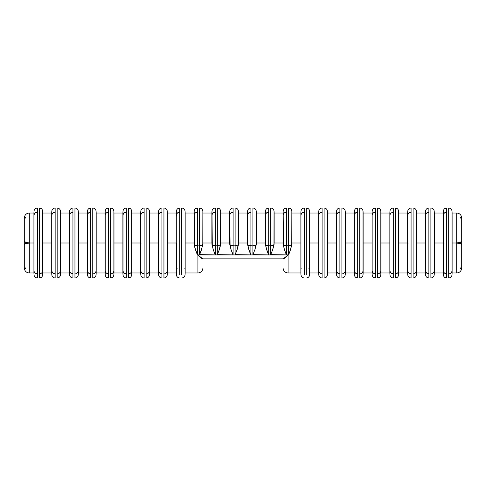 <?xml version="1.0" encoding="UTF-8"?>
<svg xmlns="http://www.w3.org/2000/svg" width="486" height="486" viewBox="0 0 486 486"><rect width="100%" height="100%" fill="white"/><g stroke="black" fill="none" stroke-linecap="round" stroke-linejoin="round"><path stroke-width="0.73" d="M318.664 213.081L318.664 243.049L309.74 243.049L318.664 242.951L309.74 242.951L309.74 215.675M319.782 272.968L322.078 273.885A3.341 3.341 0 0 1 318.761 270.921L318.664 215.675M300.87 213.081L300.87 243.049L291.94 243.049L300.87 242.951L291.946 242.951L291.946 215.675M300.968 274.651L300.87 215.675M300.883 216.519L300.949 215.28M301.059 214.587L301.982 213.032L304.285 212.115A3.341 3.341 0 0 0 300.968 215.079M309.74 272.95L309.643 243L309.643 274.651M300.968 211.276L300.968 243L304.297 243L304.297 274.56L304.297 243L300.87 243L300.87 272.95M300.968 211.307L300.968 274.766M304.297 208.093L304.297 243L306.308 243L306.308 274.56L306.308 208.093L306.308 243L308.713 243L304.297 243L304.297 208.13M309.643 274.766L309.643 243L308.713 243L309.643 243L309.643 211.289M336.464 213.081L336.464 243.049L327.54 243.049L336.464 242.951L327.54 242.951L327.54 215.675M337.576 272.968L339.878 273.885A3.341 3.341 0 0 1 336.555 270.921L336.464 215.675M318.682 216.519L318.743 215.28M318.852 214.587L319.776 213.032L322.078 212.115A3.341 3.341 0 0 0 318.761 215.079M327.54 272.932L327.442 243L327.442 274.687M322.097 277.87L322.097 243L318.664 243L318.664 272.919M318.761 211.276L318.761 274.724M327.442 274.712L327.442 243L324.107 243L324.107 277.889L324.107 243L322.097 243L322.097 277.907M354.258 213.081L354.258 243.049L345.333 243.049L354.258 242.951L345.333 242.951L345.333 215.675M355.375 272.968L357.672 273.885A3.341 3.341 0 0 1 354.355 270.921L354.258 215.675M336.476 216.519L336.543 215.28M336.652 214.587L337.576 213.032L339.878 212.115A3.341 3.341 0 0 0 336.555 215.079M345.333 272.932L345.236 243L345.236 274.687M339.89 277.87L339.89 243L336.464 243L336.464 272.919M336.555 211.276L336.555 274.724M345.236 274.712L345.236 243L341.901 243L341.901 277.889L341.901 243L339.89 243L339.89 277.907M372.057 213.081L372.057 243.049L363.133 243.049L372.057 242.951L363.133 242.951L363.133 215.675M373.169 272.968L375.471 273.885A3.341 3.341 0 0 1 372.148 270.921L372.057 215.675M354.276 216.519L354.337 215.28M354.446 214.587L355.369 213.032L357.672 212.115A3.341 3.341 0 0 0 354.355 215.079M363.133 272.932L363.036 243L363.036 274.687M357.69 277.87L357.69 243L354.258 243L354.258 272.919M354.355 211.276L354.355 274.724M363.036 274.712L363.036 243L359.701 243L359.701 277.889L359.701 243L357.69 243L357.69 277.907M389.851 213.081L389.851 243.049L380.927 243.049L389.851 242.951L380.927 242.951L380.927 215.675M390.963 272.968L393.265 273.885A3.341 3.341 0 0 1 389.948 270.921L389.851 215.675M372.069 216.519L372.136 215.28M372.246 214.587L373.169 213.032L375.471 212.115A3.341 3.341 0 0 0 372.148 215.079M380.927 272.932L380.83 243L380.83 274.687M375.484 277.87L375.484 243L372.057 243L372.057 272.919M372.148 211.276L372.148 274.724M380.83 274.712L380.83 243L377.494 243L377.494 277.889L377.494 243L375.484 243L375.484 277.907M407.645 213.081L407.645 243.049L398.72 243.049L407.645 242.951L398.72 242.951L398.72 215.675M408.762 272.968L411.059 273.885A3.341 3.341 0 0 1 407.742 270.921L407.645 215.675M389.863 216.519L389.93 215.28M390.039 214.587L390.963 213.032L393.265 212.115M398.72 272.932L398.629 243L398.629 274.687M393.283 277.87L393.283 243L389.851 243L389.851 272.919M389.948 211.276L389.948 274.724M398.629 274.712L398.629 243L395.294 243L395.294 277.889L395.294 243L393.283 243L393.283 277.907M425.444 213.081L425.444 243.049L416.52 243.049L425.444 242.951L416.52 242.951L416.52 215.675M426.556 272.968L428.859 273.885A3.341 3.341 0 0 1 425.542 270.921L425.444 215.675M407.663 216.519L407.73 215.28M407.839 214.587L408.762 213.032L411.059 212.115A3.341 3.341 0 0 0 407.742 215.079M416.52 272.932L416.423 243L416.423 274.687M411.077 277.87L411.077 243L407.645 243.049L407.645 272.919M407.742 211.276L407.742 274.724M416.423 274.712L416.423 243L413.088 243L413.088 277.889L413.088 243L411.077 243L411.077 277.907M443.238 213.081L443.238 243.049L434.314 243.049L443.238 242.951L434.314 242.951L434.314 215.675M444.356 272.968L446.652 273.885A3.341 3.341 0 0 1 443.335 270.921L443.238 215.675M425.457 216.519L425.523 215.28M425.633 214.587L426.556 213.032L428.859 212.115M434.314 272.932L434.217 243L434.217 274.687M428.877 277.87L428.877 243L425.444 243L425.444 272.919M425.542 211.276L425.542 274.724M434.217 274.712L434.217 243L430.888 243L430.888 277.889L430.888 243L428.877 243L428.877 277.907M33.923 213.081L33.923 243.049L29.306 243.049L33.923 242.951L29.306 242.951L29.306 213.026L33.923 213.026L34.02 211.179C34.299 209.247 35.411 208.196 37.349 208.02L39.36 208.02C41.304 208.196 42.416 209.247 42.695 211.179L42.792 213.026L51.716 213.026L51.814 211.179C52.093 209.247 53.205 208.196 55.149 208.02L57.16 208.02C59.104 208.196 60.215 209.247 60.495 211.179L60.592 213.026L69.516 213.026L69.613 211.179C69.893 209.247 70.999 208.196 72.943 208.02L74.953 208.02C76.897 208.196 78.009 209.247 78.289 211.179L78.386 213.026L87.31 213.026L87.407 211.179C87.687 209.247 88.798 208.196 90.742 208.02L92.753 208.02C94.697 208.196 95.809 209.247 96.088 211.179L96.185 213.026L105.11 213.026L105.201 211.179C105.48 209.247 106.592 208.196 108.536 208.02L110.547 208.02C112.491 208.196 113.603 209.247 113.882 211.179L113.979 213.026L122.903 213.026L123.001 211.179C123.28 209.247 124.392 208.196 126.336 208.02L128.347 208.02C130.291 208.196 131.402 209.247 131.682 211.179L131.773 213.026L140.697 213.026L140.794 211.179C141.074 209.247 142.185 208.196 144.129 208.02L146.14 208.02C148.084 208.196 149.196 209.247 149.475 211.179L149.573 213.026L158.497 213.026L158.594 211.179C158.873 209.247 159.985 208.196 161.929 208.02L163.94 208.02C165.884 208.196 166.99 209.247 167.269 211.179L167.366 213.026L176.29 213.026L176.388 211.179C176.667 209.247 177.779 208.196 179.723 208.02L181.734 208.02C183.678 208.196 184.789 209.247 185.069 211.179L185.166 213.026L194.09 213.026L194.187 211.179C194.467 209.247 195.579 208.196 197.523 208.02L199.533 208.02C201.471 208.196 202.583 209.247 202.862 211.179L202.96 213.026L211.884 213.026L211.981 211.179C212.261 209.247 213.372 208.196 215.316 208.02L217.327 208.02C219.271 208.196 220.383 209.247 220.662 211.179L220.759 213.026L229.684 213.026L229.781 211.179C230.06 209.247 231.172 208.196 233.116 208.02L235.121 208.02C237.065 208.196 238.176 209.247 238.456 211.179L238.553 213.026L247.477 213.026L247.574 211.179C247.854 209.247 248.966 208.196 250.91 208.02L252.92 208.02C254.864 208.196 255.976 209.247 256.256 211.179L256.353 213.026L265.277 213.026L265.374 211.179C265.654 209.247 266.765 208.196 268.703 208.02L270.714 208.02C272.658 208.196 273.77 209.247 274.049 211.179L274.147 213.026L283.071 213.026L283.168 211.179C283.447 209.247 284.559 208.196 286.503 208.02L288.514 208.02C290.458 208.196 291.57 209.247 291.849 211.179L291.946 213.026L300.87 213.026L300.968 211.179C301.247 209.247 302.359 208.196 304.297 208.02L306.308 208.02C308.252 208.196 309.363 209.247 309.643 211.179L309.74 213.026L318.664 213.026L318.761 211.179C319.041 209.247 320.153 208.196 322.097 208.02L324.107 208.02C326.051 208.196 327.163 209.247 327.442 211.179L327.54 213.026L336.464 213.026L336.555 211.179C336.834 209.247 337.946 208.196 339.89 208.02L341.901 208.02C343.845 208.196 344.957 209.247 345.236 211.179L345.333 213.026L354.258 213.026L354.355 211.179C354.634 209.247 355.746 208.196 357.69 208.02L359.701 208.02C361.645 208.196 362.756 209.247 363.036 211.179L363.133 213.026L372.057 213.026L372.148 211.179C372.428 209.247 373.54 208.196 375.484 208.02L377.494 208.02C379.438 208.196 380.55 209.247 380.83 211.179L380.927 213.026L389.851 213.026L389.948 211.179C390.228 209.247 391.339 208.196 393.283 208.02L395.294 208.02C397.238 208.196 398.35 209.247 398.629 211.179L398.72 213.026L407.645 213.026L407.742 211.179C408.021 209.247 409.133 208.196 411.077 208.02L413.088 208.02C415.032 208.196 416.144 209.247 416.423 211.179L416.52 213.026L425.444 213.026L425.542 211.179C425.821 209.247 426.933 208.196 428.877 208.02L430.888 208.02C432.826 208.196 433.937 209.247 434.217 211.179L434.314 213.026L443.238 213.026L443.335 211.179C443.615 209.247 444.726 208.196 446.67 208.02L448.681 208.02C450.625 208.196 451.737 209.247 452.016 211.179L452.114 213.026L456.694 213.026L456.694 243.049L452.114 243.049L456.694 242.951L452.114 242.951L452.114 215.675M452.114 272.932L452.114 243.049L456.694 243.049L460.303 242.399L456.694 242.951L456.694 215.675M443.256 216.519L443.323 215.28M443.432 214.587L444.356 213.032L446.652 212.115A3.341 3.341 0 0 0 443.335 215.079M452.114 270.325L452.016 243L452.016 274.687M446.67 277.87L446.67 243L443.238 243.049L443.238 272.919M443.335 211.276L443.335 274.724M452.016 274.712L452.016 243L448.681 243L448.681 277.889L448.681 243L446.67 243L446.67 277.907M434.314 270.325L434.314 243.049L443.238 243.049L443.238 270.325M448.681 273.885A3.341 3.341 0 0 0 451.998 270.72M444.35 272.962L443.432 271.413M443.335 270.927L443.256 269.481M416.52 270.325L416.52 243.049L425.444 243.049L425.444 270.325M430.875 273.885L430.888 273.885A3.341 3.341 0 0 0 434.205 270.72M426.556 272.962L425.633 271.413M425.523 270.72L425.457 269.481M398.72 270.325L398.72 243.049L407.645 243.049L407.645 270.325M413.076 273.885L413.088 273.885A3.341 3.341 0 0 0 416.405 270.72M408.756 272.962L407.839 271.413M407.73 270.72L407.663 269.481M380.927 270.325L380.927 243.049L389.851 243.049L389.851 270.325M395.282 273.885L395.294 273.885A3.341 3.341 0 0 0 398.611 270.72M390.963 272.962L390.039 271.413M389.948 270.927L389.863 269.481M363.133 270.325L363.133 243.049L372.057 243.049L372.057 270.325M377.476 273.885L377.494 273.885A3.341 3.341 0 0 0 380.811 270.72M373.169 272.962L372.246 271.413M372.136 270.72L372.069 269.481M345.333 270.325L345.333 243.049L354.258 243.049L354.258 270.325M359.701 273.885L359.689 273.885A3.341 3.341 0 0 0 363.018 270.72M355.369 272.962L354.446 271.413M354.337 270.72L354.276 269.481M327.54 270.325L327.54 243.049L336.464 243.049L336.464 270.325M341.901 273.885L341.889 273.885A3.341 3.341 0 0 0 345.218 270.72M337.576 272.962L336.652 271.413M336.555 270.927L336.476 269.481M309.74 270.325L309.74 243.049L318.664 243.049L318.664 270.325M319.776 272.962L318.852 271.413M318.743 270.72L318.682 269.481M300.87 272.889L300.87 243.049L291.94 243.049L290.494 249.719L288.629 254.919L288.077 254.919L288.077 272.828M301.934 268.88L300.992 268.88M309.618 268.88L308.677 268.88M283.071 213.087L283.077 243.049L274.147 243.049L272.695 249.719L270.702 254.609L286.357 254.907L284.353 249.348L283.077 243.049L274.147 243.049L283.071 242.951L274.147 242.951L274.147 215.675M285.367 251.961L286.485 254.609L286.485 245.849L286.485 254.919L288.496 254.919L288.496 245.849L284.182 245.497L283.168 244.47L283.071 215.675M283.065 267.968C283.368 271.006 285.039 272.676 288.077 272.974L300.87 272.974L300.968 274.821C301.247 276.753 302.359 277.804 304.297 277.98L306.308 277.98C308.252 277.804 309.363 276.753 309.643 274.821L309.74 272.974L318.664 272.974L318.761 274.821C319.041 276.753 320.153 277.804 322.097 277.98L324.107 277.98C326.051 277.804 327.163 276.753 327.442 274.821L327.54 272.974L336.464 272.974L336.555 274.821C336.834 276.753 337.946 277.804 339.89 277.98L341.901 277.98C343.845 277.804 344.957 276.753 345.236 274.821L345.333 272.974L354.258 272.974L354.355 274.821C354.634 276.753 355.746 277.804 357.69 277.98L359.701 277.98C361.645 277.804 362.756 276.753 363.036 274.821L363.133 272.974L372.057 272.974L372.148 274.821C372.428 276.753 373.54 277.804 375.484 277.98L377.494 277.98C379.438 277.804 380.55 276.753 380.83 274.821L380.927 272.974L389.851 272.974L389.948 274.821C390.228 276.753 391.339 277.804 393.283 277.98L395.294 277.98C397.238 277.804 398.35 276.753 398.629 274.821L398.72 272.974L407.645 272.974L407.742 274.821C408.021 276.753 409.133 277.804 411.077 277.98L413.088 277.98C415.032 277.804 416.144 276.753 416.423 274.821L416.52 272.974L425.444 272.974L425.542 274.821C425.821 276.753 426.933 277.804 428.877 277.98L430.888 277.98C432.826 277.804 433.937 276.753 434.217 274.821L434.314 272.974L443.238 272.974L443.335 274.821C443.615 276.753 444.726 277.804 446.67 277.98L448.681 277.98C450.625 277.804 451.737 276.753 452.016 274.821L452.114 272.974L456.694 272.974L456.694 243.049L460.303 243.601L456.694 243.049L456.694 270.325M283.089 216.519L283.15 215.28M283.259 214.587L284.182 213.032L286.485 212.115A3.341 3.341 0 0 0 283.168 215.079M283.466 245.114L283.168 211.295L283.15 244.306L284.359 249.354M290.488 249.725L291.776 244.999L288.496 245.849L288.496 254.609L289.535 252.149M265.277 213.087L265.277 243.049L256.347 243.049L254.901 249.719L252.902 254.609L268.564 254.907L266.559 249.348L265.277 243.049L256.347 243.049L265.277 242.951L256.353 242.951L256.353 215.675M265.672 245.114L265.374 211.295L265.374 244.47L266.559 249.348L268.691 254.609L268.691 245.849L268.691 254.919L270.702 254.919L270.702 245.849L266.383 245.497L265.374 244.47L265.277 215.675M265.289 216.519L265.356 215.28M265.465 214.587L266.389 213.032L268.691 212.115A3.341 3.341 0 0 0 265.374 215.079M272.695 249.725L273.983 244.999L270.702 245.849L270.702 254.609L271.741 252.149M247.477 213.087L247.483 243.049L238.553 243.049L237.101 249.719L235.109 254.609L250.764 254.907L248.759 249.348L247.483 243.049L238.553 243.049L247.477 242.951L238.553 242.951L238.553 215.675M247.872 245.114L247.574 211.295L247.574 244.47L248.759 249.348L250.891 254.609L250.891 245.849L250.891 254.919L252.902 254.919L252.902 245.849L248.589 245.497L247.574 244.47L247.477 215.675M247.495 216.519L247.556 215.28M247.666 214.587L248.595 213.032L250.891 212.115A3.341 3.341 0 0 0 247.574 215.079M254.895 249.725L256.183 244.999L252.902 245.849L252.902 254.609L253.941 252.149M229.684 213.087L229.684 243.049L220.753 243.049L219.308 249.719L217.309 254.609L232.97 254.907L230.965 249.348L229.684 243.049L220.753 243.049L229.684 242.951L220.759 242.951L220.759 215.675M230.078 245.114L229.781 211.295L229.781 244.47L230.965 249.348L233.098 254.609L233.098 245.849L233.098 254.919L235.109 254.919L235.109 245.849L230.789 245.497L229.781 244.47L229.684 215.675M229.872 214.587L230.795 213.032L233.098 212.115A3.341 3.341 0 0 0 229.781 215.079M229.696 216.519L229.763 215.28M237.101 249.725L238.389 244.999L235.109 245.849L235.109 254.609L236.147 252.149M211.884 213.087L211.89 243.049L202.96 243.049L201.508 249.719L199.515 254.609L215.17 254.907L213.166 249.348L211.89 243.049L202.96 243.049L211.884 242.951L202.96 242.951L202.96 215.675M214.186 251.961L215.298 254.609L215.298 245.849L215.298 254.919L217.309 254.919L217.309 245.849L212.996 245.497L211.981 244.47L211.884 215.675M212.078 214.587L213.002 213.032L215.298 212.115A3.341 3.341 0 0 0 212.279 214.028M211.902 216.519L211.963 215.28M212.279 245.114L211.981 211.295L211.963 244.306L213.172 249.354M219.308 249.725L220.589 244.999L217.309 245.849L217.309 254.609L218.348 252.149M194.09 213.087L194.09 243.049L185.166 243.049L194.09 242.951L185.166 242.951L185.166 215.675M197.924 272.828L197.924 254.919L199.649 254.919L202.796 244.999L199.515 245.849L199.515 254.919L197.371 254.919L197.504 245.849L195.196 245.497L194.315 244.92L194.169 244.221L194.564 246.779L197.504 254.919L199.515 254.919L199.515 245.849L197.504 245.849L197.371 254.919L195.372 249.348L194.169 244.306L194.09 215.675M194.315 244.92L194.09 243.049L185.166 243.049L185.166 272.889M194.279 214.587L195.202 213.032L197.504 212.115A3.341 3.341 0 0 0 194.485 214.028M176.29 213.081L176.29 243.049L167.366 243.049L176.29 242.951L167.366 242.951L167.366 215.675M176.388 274.651L176.388 243L179.723 243L179.723 274.56L179.723 243L176.297 243L176.29 215.675M176.485 214.587L177.408 213.032L179.705 212.115A3.341 3.341 0 0 0 176.685 214.028M176.309 216.519L176.375 215.28M185.166 272.95L185.069 243L185.069 274.651M167.366 272.932L167.366 243.049L176.388 243L176.388 274.766M185.069 274.766L185.069 243L181.734 243L181.734 274.56L181.734 208.093L181.734 243L185.166 243L185.166 213.068M176.29 270.325L176.29 272.95M179.723 208.093L179.723 243L181.734 243L179.723 243L179.723 208.13M158.497 213.081L158.497 243.049L149.573 243.049L158.497 242.951L149.573 242.951L149.573 215.675M158.594 270.921L158.497 215.675M158.685 214.587L159.608 213.032L161.911 212.115A3.341 3.341 0 0 0 158.892 214.028M158.509 216.519L158.576 215.28M167.366 270.325L167.269 243L167.269 274.687M161.929 277.87L161.929 243L158.497 243L158.497 272.919M158.594 211.276L158.594 274.724M167.269 274.712L167.269 243L163.94 243L163.94 277.889L163.94 243L161.929 243L161.929 277.907M140.697 213.081L140.697 243.049L131.773 243.049L140.697 242.951L131.773 242.951L131.773 215.675M141.815 272.968L144.111 273.885A3.341 3.341 0 0 1 140.794 270.921L140.697 215.675M140.891 214.587L141.815 213.032L144.111 212.115A3.341 3.341 0 0 0 140.794 215.079M140.715 216.519L140.782 215.28M149.573 272.932L149.475 243L149.475 274.687M144.129 277.87L144.129 243L140.697 243.049L140.697 272.919M140.794 211.276L140.794 274.724M149.475 274.712L149.475 243L146.14 243L146.14 277.889L146.14 243L144.129 243L144.129 277.907M122.903 213.081L122.903 243.049L113.979 243.049L122.903 242.951L113.979 242.951L113.979 215.675M124.015 272.968L126.317 273.885A3.341 3.341 0 0 1 123.001 270.921L122.903 215.675M123.092 214.587L124.015 213.032L126.317 212.115A3.341 3.341 0 0 0 123.001 215.079M122.915 216.519L122.982 215.28M131.773 272.932L131.682 243L131.682 274.687M126.336 277.87L126.336 243L122.903 243L122.903 272.919M123.001 211.276L123.001 274.724M131.682 274.712L131.682 243L128.347 243L128.347 277.889L128.347 243L126.336 243L126.336 277.907M105.11 213.081L105.11 243.049L96.185 243.049L105.11 242.951L96.185 242.951L96.185 215.675M106.221 272.968L108.524 273.885A3.341 3.341 0 0 1 105.201 270.921L105.11 215.675M105.298 214.587L106.221 213.032L108.524 212.115A3.341 3.341 0 0 0 105.201 215.079M105.122 216.519L105.189 215.28M113.979 272.932L113.882 243L113.882 274.687M108.536 277.87L108.536 243L105.11 243L105.11 272.919M105.201 211.276L105.201 274.724M113.882 274.712L113.882 243L110.547 243L110.547 277.889L110.547 243L108.536 243L108.536 277.907M87.31 213.081L87.31 243.049L78.386 243.049L87.31 242.951L78.386 242.951L78.386 215.675M88.428 272.968L90.724 273.885A3.341 3.341 0 0 1 87.407 270.921L87.31 215.675M87.498 214.587L88.422 213.032L90.724 212.115A3.341 3.341 0 0 0 87.407 215.079M87.328 216.519L87.389 215.28M96.185 272.932L96.088 243L96.088 274.687M90.742 277.87L90.742 243L87.31 243L87.31 272.919M87.407 211.276L87.407 274.724M96.088 274.712L96.088 243L92.753 243L92.753 277.889L92.753 243L90.742 243L90.742 277.907M69.516 213.081L69.516 243.049L60.592 243.049L69.516 242.951L60.592 242.951L60.592 215.675M70.628 272.968L72.93 273.885A3.341 3.341 0 0 1 69.613 270.921L69.516 215.675M69.705 214.587L70.628 213.032L72.93 212.115A3.341 3.341 0 0 0 69.911 214.028M78.386 272.932L78.289 243L78.289 274.687M72.943 277.87L72.943 243L69.516 243L69.516 272.919M69.613 211.276L69.613 274.724M78.289 274.712L78.289 243L74.953 243L74.953 277.889L74.953 243L72.943 243L72.943 277.907M51.716 213.081L51.716 243.049L42.792 243.049L51.716 242.951L42.792 242.951L42.792 215.675M52.834 272.968L55.131 273.885A3.341 3.341 0 0 1 51.814 270.921L51.716 215.675M51.905 214.587L52.828 213.032L55.131 212.115A3.341 3.341 0 0 0 52.111 214.028M51.735 216.519L51.795 215.28M60.592 272.932L60.495 243L60.495 274.687M55.149 277.87L55.149 243L51.716 243L51.716 272.919M51.814 211.276L51.814 274.724M60.495 274.712L60.495 243L57.16 243L57.16 277.889L57.16 243L55.149 243L55.149 277.907M35.035 272.968L37.337 273.885A3.341 3.341 0 0 1 34.02 270.921L33.923 215.675M202.935 267.968C202.632 271.006 200.961 272.676 197.924 272.974L185.166 272.974L185.069 274.821C184.789 276.753 183.678 277.804 181.734 277.98L179.723 277.98C177.779 277.804 176.667 276.753 176.388 274.821L176.29 272.974L167.366 272.974L167.269 274.821C166.99 276.753 165.884 277.804 163.94 277.98L161.929 277.98C159.985 277.804 158.873 276.753 158.594 274.821L158.497 272.974L149.573 272.974L149.475 274.821C149.196 276.753 148.084 277.804 146.14 277.98L144.129 277.98C142.185 277.804 141.074 276.753 140.794 274.821L140.697 272.974L131.773 272.974L131.682 274.821C131.402 276.753 130.291 277.804 128.347 277.98L126.336 277.98C124.392 277.804 123.28 276.753 123.001 274.821L122.903 272.974L113.979 272.974L113.882 274.821C113.603 276.753 112.491 277.804 110.547 277.98L108.536 277.98C106.592 277.804 105.48 276.753 105.201 274.821L105.11 272.974L96.185 272.974L96.088 274.821C95.809 276.753 94.697 277.804 92.753 277.98L90.742 277.98C88.798 277.804 87.687 276.753 87.407 274.821L87.31 272.974L78.386 272.974L78.289 274.821C78.009 276.753 76.897 277.804 74.953 277.98L72.943 277.98C70.999 277.804 69.893 276.753 69.613 274.821L69.516 272.974L60.592 272.974L60.495 274.821C60.215 276.753 59.104 277.804 57.16 277.98L55.149 277.98C53.205 277.804 52.093 276.753 51.814 274.821L51.716 272.974L42.792 272.974L42.695 274.821C42.416 276.753 41.304 277.804 39.36 277.98L37.349 277.98C35.411 277.804 34.299 276.753 34.02 274.821L33.923 272.974L29.306 272.974L29.306 243.049L25.697 243.601L24.652 244.227L25.697 243.601L29.306 242.951L25.697 242.399L24.3 241.013L24.3 218.032L24.3 267.968L24.3 241.013L25.697 242.399L29.306 242.951L29.306 215.675M34.111 214.587L35.035 213.032L37.337 212.115A3.341 3.341 0 0 0 34.02 215.079M42.792 272.932L42.695 243L42.695 274.687M37.349 277.87L37.349 243L33.923 243L33.923 272.919M34.02 211.276L34.02 274.724M42.695 274.712L42.695 243L39.36 243L39.36 277.889L39.36 243L37.349 243L37.349 277.907M177.354 268.88L176.412 268.88M185.045 268.88L184.103 268.88M149.573 270.325L149.573 243.049L158.497 243.049L158.497 270.325M163.94 273.885A3.341 3.341 0 0 0 167.257 270.72M158.892 271.972A3.341 3.341 0 0 0 161.911 273.885L159.608 272.962L158.685 271.413M158.576 270.72L158.509 269.481M131.773 270.325L131.773 243.049L140.697 243.049L140.697 270.325M140.794 270.927L140.715 269.481M146.14 273.885A3.341 3.341 0 0 0 149.457 270.72M141.809 272.962L140.891 271.413M113.979 270.325L113.979 243.049L122.903 243.049L122.903 270.325M122.982 270.72L122.915 269.481M128.347 273.885L128.328 273.885A3.341 3.341 0 0 0 131.663 270.72M124.015 272.962L123.092 271.413M96.185 270.325L96.185 243.049L105.11 243.049L105.11 270.325M110.547 273.885L110.535 273.885A3.341 3.341 0 0 0 113.864 270.72M106.221 272.962L105.298 271.413M78.386 270.325L78.386 243.049L87.31 243.049L87.31 270.325M87.407 270.927L87.328 269.481M92.735 273.885L92.753 273.885A3.341 3.341 0 0 0 96.07 270.72M88.422 272.962L87.498 271.413M60.592 270.325L60.592 243.049L69.516 243.049L69.516 270.325M69.595 270.72L69.528 269.481M74.941 273.885L74.953 273.885A3.341 3.341 0 0 0 78.27 270.72M70.628 272.962L69.705 271.413M42.792 270.325L42.792 243.049L51.716 243.049L51.716 270.325M51.814 270.927L51.735 269.481M57.141 273.885L57.16 273.885A3.341 3.341 0 0 0 60.477 270.72M52.828 272.962L51.905 271.413M29.306 270.325L29.306 243.049L33.923 243.049L33.923 270.325M34.002 270.72L33.935 269.481M39.348 273.885L39.36 273.885A3.341 3.341 0 0 0 42.677 270.72M35.035 272.962L34.318 271.972M461.7 244.987L461.7 267.968L461.7 241.013L461.7 244.987L461.348 244.227L461.7 244.987M461.7 218.032L461.7 241.013L461.7 218.032C461.402 214.994 459.732 213.324 456.694 213.026M288.077 272.962L288.077 254.919L288.629 254.919L288.496 254.609L288.496 254.919L286.351 254.919L286.485 254.609L286.357 254.907L288.064 254.919L283.332 258.85L202.668 258.85L197.936 254.919L197.924 272.962M24.652 244.227L24.3 244.987M461.348 241.773L460.303 242.399L461.7 241.013M460.303 243.601L461.348 244.227L460.303 243.601M25.193 267.792L25.551 268.345M460.449 268.345L460.807 267.792M460.807 218.208L460.449 217.655M25.551 217.655L25.193 218.208M235.109 254.919L235.109 254.609L235.109 254.919L233.098 254.919L233.098 254.609L232.964 254.919L235.109 254.919M217.309 254.919L217.309 254.609L217.309 254.919L215.17 254.907L217.309 254.919M197.371 254.919L197.924 254.919L201.805 258.467M252.902 254.919L252.902 254.609L252.902 254.919L250.891 254.919L250.891 254.609L250.758 254.919L252.902 254.919M270.702 254.919L270.702 254.609L270.702 254.919L268.691 254.919L268.691 254.609L268.558 254.919L270.702 254.919M202.662 258.85L283.338 258.85M284.195 258.467L288.064 254.919M286.351 254.919L270.83 254.919M268.558 254.919L253.036 254.919M250.758 254.919L235.242 254.919M232.964 254.919L217.442 254.919M215.17 254.919L199.649 254.919M37.349 208.093L37.349 243L34.02 243L34.02 211.307M42.695 211.313L42.695 243L39.36 243L39.36 208.093L39.36 243L37.349 243L37.349 208.13M42.792 213.068L42.695 243L42.695 211.289M55.149 208.093L55.149 243L51.814 243L51.814 211.307M60.495 211.313L60.495 243L57.16 243L57.16 208.093L57.16 243L55.149 243L55.149 208.13M60.592 213.068L60.495 243L60.495 211.289M72.943 208.093L72.943 243L69.613 243L69.613 211.307M78.289 211.313L78.289 243L74.953 243L74.953 208.093L74.953 243L72.943 243L72.943 208.13M78.386 213.068L78.289 243L78.289 211.289M90.742 208.093L90.742 243L87.407 243L87.407 211.307M96.088 211.313L96.088 243L92.753 243L92.753 208.093L92.753 243L90.742 243L90.742 208.13M96.185 213.068L96.088 243L96.088 211.289M108.536 208.093L108.536 243L105.201 243L105.201 211.307M113.882 211.313L113.882 243L110.547 243L110.547 208.093L110.547 243L108.536 243L108.536 208.13M113.979 213.068L113.882 243L113.882 211.289M126.336 208.093L126.336 243L123.001 243L123.001 211.307M131.682 211.313L131.682 243L128.347 243L128.347 208.093L128.347 243L126.336 243L126.336 208.13M131.773 213.068L131.682 243L131.682 211.289M144.129 208.093L144.129 243L140.794 243L140.794 211.307M149.475 211.313L149.475 243L146.14 243L146.14 208.093L146.14 243L144.129 243L144.129 208.13M149.573 213.068L149.475 243L149.475 211.289M161.929 208.093L161.929 243L158.594 243L158.594 211.307M167.269 211.313L167.269 243L163.94 243L163.94 208.093L163.94 243L161.929 243L161.929 208.13M167.366 213.068L167.269 243L167.269 211.289M202.862 211.301L202.862 244.531L202.96 213.075M194.187 244.47L194.187 211.295L194.485 245.114M195.19 245.497L197.523 245.849L197.523 208.142L197.523 245.849L199.533 245.849L199.533 208.136L199.533 245.849L202.796 244.999L202.862 211.319M220.662 211.301L220.662 244.531L220.759 213.075M212.99 245.497L215.316 245.849L215.316 208.142L215.316 245.849L217.327 245.849L217.327 208.136L217.327 245.849L220.589 244.999L220.662 211.319M238.456 211.301L238.456 244.531L238.553 213.075M230.783 245.497L233.116 245.849L233.116 208.142L233.116 245.849L235.121 245.849L235.121 208.136L235.121 245.849L238.389 244.999L238.456 211.319M256.256 211.301L256.256 244.531L256.353 213.075M248.583 245.497L250.91 245.849L250.91 208.142L250.91 245.849L252.92 245.849L252.92 208.136L252.92 245.849L256.183 244.999L256.256 211.319M274.049 211.301L274.049 244.531L274.147 213.075M266.377 245.497L268.703 245.849L268.703 208.142L268.703 245.849L270.714 245.849L270.714 208.136L270.714 245.849L273.983 244.999L274.049 211.319M291.849 211.301L291.849 244.531L291.946 213.075M284.176 245.497L286.503 245.849L286.503 208.142L286.503 245.849L288.514 245.849L288.514 208.136L288.514 245.849L291.776 244.999L291.849 211.319M446.67 208.093L446.67 243L443.335 243L443.335 211.307M452.016 211.313L452.016 243L448.681 243L448.681 208.093L448.681 243L446.67 243L446.67 208.13M452.114 213.068L452.016 243L452.016 211.289M428.877 208.093L428.877 243L425.542 243L425.542 211.307M434.217 211.313L434.217 243L430.888 243L430.888 208.093L430.888 243L428.877 243L428.877 208.13M434.314 213.068L434.217 243L434.217 211.289M411.077 208.093L411.077 243L407.742 243L407.742 211.307M416.423 211.313L416.423 243L413.088 243L413.088 208.093L413.088 243L411.077 243L411.077 208.13M416.52 213.068L416.423 243L416.423 211.289M393.283 208.093L393.283 243L389.948 243L389.948 211.307M398.629 211.313L398.629 243L395.294 243L395.294 208.093L395.294 243L393.283 243L393.283 208.13M398.72 213.068L398.629 243L398.629 211.289M375.484 208.093L375.484 243L372.148 243L372.148 211.307M380.83 211.313L380.83 243L377.494 243L377.494 208.093L377.494 243L375.484 243L375.484 208.13M380.927 213.068L380.83 243L380.83 211.289M357.69 208.093L357.69 243L354.355 243L354.355 211.307M363.036 211.313L363.036 243L359.701 243L359.701 208.093L359.701 243L357.69 243L357.69 208.13M363.133 213.068L363.036 243L363.036 211.289M339.89 208.093L339.89 243L336.555 243L336.555 211.307M345.236 211.313L345.236 243L341.901 243L341.901 208.093L341.901 243L339.89 243L339.89 208.13M345.333 213.068L345.236 243L345.236 211.289M322.097 208.093L322.097 243L318.761 243L318.761 211.307M327.442 211.313L327.442 243L324.107 243L324.107 208.093L324.107 243L322.097 243L322.097 208.13M327.54 213.068L327.442 243L327.442 211.289M309.643 211.313L309.643 243L309.74 213.068M29.306 213.026C26.268 213.324 24.598 214.994 24.3 218.032M29.306 272.974C26.268 272.676 24.598 271.006 24.3 267.968M456.694 272.974C459.732 272.676 461.402 271.006 461.7 267.968"/></g></svg>
